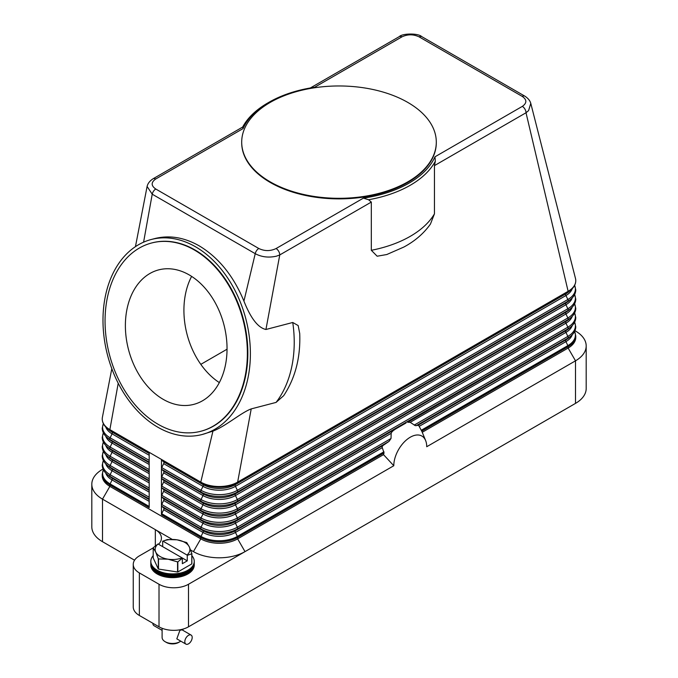 <?xml version="1.0" encoding="UTF-8"?>
<svg xmlns="http://www.w3.org/2000/svg" width="678" height="678" viewBox="0 0 678 678"><rect width="100%" height="100%" fill="white"/><g stroke="black" fill="none" stroke-linecap="round" stroke-linejoin="round"><path stroke-width="1.02" d="M135.447 246.639L147.101 186.458L152.219 194.196L255.233 253.674C261.606 257.081 268.683 257.911 276.463 256.165L279.76 254.936L265.937 329.483L292.752 322.482L298.167 325.559L299.718 333.491C300.668 357.272 295.328 378.002 283.701 395.664L276.073 402.41L251.216 408.902L237.639 482.117A26.061 15.043 180 0 1 200.781 482.117L161.466 459.421A1.737 1 120 0 0 161.728 460.142L163.669 461.887A1.737 1 -60 0 1 163.669 463.633L161.728 467.617A1.737 1 120 0 0 161.466 468.642A1.737 1 120 0 0 161.728 469.362L163.669 471.108A1.737 1 -60 0 1 163.669 472.854L161.728 476.837A1.737 1 120 0 0 161.466 477.863A1.737 1 120 0 0 161.728 478.583L163.669 480.329A1.737 1 -60 0 1 163.669 482.075L161.728 486.058A1.737 1 120 0 0 161.466 487.084A1.737 1 120 0 0 161.728 487.804L163.669 489.55A1.737 1 -60 0 1 163.669 491.296L161.728 495.279A1.737 1 120 0 0 161.466 496.304A1.737 1 120 0 0 161.728 497.025L163.669 498.771A1.737 1 -60 0 1 163.669 500.517L161.728 504.5A1.737 1 120 0 0 161.466 505.525A1.737 1 120 0 0 161.728 506.246L163.669 507.991A1.737 1 -60 0 1 163.669 509.737L161.728 513.721A1.737 1 120 0 0 161.466 514.746L161.466 459.421L149.185 452.328L149.185 507.653L109.87 484.956A26.061 15.043 0 0 1 102.234 474.312L103.344 469.701M382.078 447.014L382.511 446.048A31.273 18.06 120 0 0 382.078 447.014L384.036 452.921A29.298 16.916 120 0 0 383.519 454.641L237.639 538.866A26.061 15.043 180 0 1 200.781 538.866L109.87 486.372A26.061 15.043 180 0 1 102.234 475.736L102.234 474.312M147.101 186.45C147.77 183.492 149.753 180.933 153.067 178.78L242.851 126.939L243.029 128.6A99.039 57.181 180 0 1 268.971 102.276A99.039 57.181 180 0 1 314.575 87.293L401.927 36.858A5.212 3.009 -120 0 0 399.317 36.604L310.346 87.971M149.185 452.328L109.87 429.623A26.061 15.043 180 0 1 102.234 418.987A26.061 15.043 180 0 1 102.395 417.317L111.819 368.679M409.317 422.063A31.273 18.06 120 0 0 407.724 422.267L410.198 422.318L415.3 425.648L418.428 425.309A31.273 18.06 120 0 1 418.86 425.776L421.733 431.157A29.298 16.916 -60 0 1 422.241 432.259A29.298 16.916 -60 0 1 422.25 432.276L568.13 348.06L568.13 346.636A26.061 15.043 0 0 0 575.766 336L574.656 331.389M574.961 330.72L575.503 331.034A36.485 21.069 180 0 1 586.19 345.924A36.485 21.069 180 0 1 575.503 360.823L426.725 446.726A23.281 13.441 -60 0 0 425.64 440.564A23.281 13.441 -60 0 0 407.275 439.259A23.281 13.441 -60 0 0 393.791 465.735L383.519 454.641M407.724 422.267L565.935 330.661A22.959 13.255 0 0 0 568.842 328.61L571.13 326.618A25.696 14.831 0 0 1 567.867 328.915L565.935 330.661A1.737 1 -120 0 0 565.672 331.389A1.737 1 -120 0 0 565.935 332.406A22.959 13.255 0 0 0 572.24 325.559M251.216 408.902C241.097 412.639 225.791 426.191 212.943 431.115L200.781 482.117A1.737 1 120 0 0 201.044 482.838L202.985 484.584A1.737 1 -60 0 1 203.239 485.304A1.737 1 -60 0 1 202.985 486.329L201.044 490.313A25.696 14.831 0 0 0 237.385 490.313A1.737 1 60 0 1 237.639 491.338A1.737 1 60 0 1 237.385 492.059L235.444 493.804A1.737 1 -120 0 0 235.181 494.533A1.737 1 -120 0 0 235.444 495.55L237.385 499.533A1.737 1 60 0 1 237.639 500.559A1.737 1 60 0 1 237.385 501.279L235.444 503.025A1.737 1 -120 0 0 235.181 503.754A1.737 1 -120 0 0 235.444 504.771L237.385 508.754A1.737 1 60 0 1 237.639 509.78A1.737 1 60 0 1 237.385 510.5L235.444 512.246A1.737 1 -120 0 0 235.181 512.975A1.737 1 -120 0 0 235.444 513.992L237.385 517.975A1.737 1 60 0 1 237.639 519.001A1.737 1 60 0 1 237.385 519.721L235.444 521.467L406.003 422.996M395.376 429.14L393.215 430.64A31.273 18.06 120 0 0 391.621 432.276L391.172 433.31L235.444 523.213L237.385 527.196L391.02 438.496L391.172 433.31M391.02 438.496L389.028 441.395L383.214 445.378L235.444 530.688A1.737 1 -120 0 0 235.181 531.416A1.737 1 -120 0 0 235.444 532.433L382.163 447.734M382.511 446.048L383.214 445.378M391.621 432.276L393.215 430.64M393.791 465.735L188.501 584.258A20.849 12.034 180 0 1 173.754 587.784A20.849 12.034 180 0 1 159.016 584.258L139.354 572.91A20.849 12.034 180 0 1 133.252 564.401A20.849 12.034 180 0 1 139.354 555.884L153.194 547.9M575.444 278.319A26.061 15.043 180 0 1 575.486 278.48A26.061 15.043 180 0 1 575.766 280.667A26.061 15.043 180 0 1 568.13 291.311A1.737 1 60 0 1 567.867 292.032A25.696 14.831 0 0 0 571.13 289.735C574.156 287.082 575.698 284.065 575.766 280.667M401.927 36.858C407.724 34.146 413.478 34.163 419.207 36.917L522.23 96.395C526.992 99.725 527.026 103.048 522.331 106.378A5.212 3.009 60 0 1 524.933 109.124A5.212 3.009 60 0 1 525.662 110.734A5.212 3.009 60 0 1 526.018 112.76L568.13 291.311L237.639 482.117A1.737 1 60 0 1 237.385 482.838L567.867 292.032L565.935 293.777A22.959 13.255 0 0 0 568.842 291.726L571.13 289.735M435.344 161.186L434.445 165.627L434.445 213.858L430.462 224.037C423.86 233.393 414.978 241.071 403.825 247.063L386.765 254.53L377.154 256.216L371.324 250.301L371.324 202.069L368.552 199.747A100.776 58.181 0 0 0 435.344 161.186L434.971 156.796A99.039 57.181 180 0 1 363.425 198.12L368.552 199.747M387.358 254.318L386.765 254.53M299.718 333.491L299.744 334.051M371.324 202.069L279.76 254.936A5.212 3.009 -120 0 0 279.404 252.911A5.212 3.009 -120 0 0 278.683 251.301A5.212 3.009 -120 0 0 276.073 248.546C270.31 251.267 264.547 251.241 258.793 248.487L155.771 189.018C151.008 185.704 150.974 182.382 155.669 179.034L243.021 128.608M195.51 246.775A100.776 71.487 75.4 0 1 250.309 349.111A100.776 71.487 75.4 0 1 202.137 434.513A100.776 71.487 75.4 0 1 157.864 427.233A100.776 71.487 75.4 0 1 103.064 324.906A100.776 71.487 75.4 0 1 151.236 239.504A100.776 71.487 75.4 0 1 195.51 246.775M212.943 431.115L202.137 434.513M151.236 239.504L154.881 238.546C169.424 234.935 184.187 237.359 199.162 245.826C218.553 257.471 233.478 275.887 243.927 301.1C250.75 318.338 258.089 327.796 265.937 329.483M436.301 142.422A97.301 56.172 180 0 1 436.301 142.702A97.301 56.172 180 0 1 376.231 194.603A97.301 56.172 180 0 1 270.2 182.424A97.301 56.172 180 0 1 241.699 142.702A97.301 56.172 180 0 1 241.699 142.422M407.8 102.42A97.301 56.172 180 0 1 436.301 142.134A97.301 56.172 180 0 1 376.231 194.035A97.301 56.172 180 0 1 270.2 181.857A97.301 56.172 180 0 1 241.699 142.134A97.301 56.172 180 0 1 301.769 90.242A97.301 56.172 180 0 1 407.8 102.42M268.971 102.276L267.742 102.988A100.776 58.181 0 0 0 242.665 127.049M155.771 189.018A5.212 3.009 -60 0 0 153.542 191.179A5.212 3.009 -60 0 0 152.219 194.196L143.592 242.156M258.793 248.487A5.212 3.009 -60 0 0 256.555 250.657A5.212 3.009 -60 0 0 255.233 253.674L243.927 301.1M434.445 165.627L526.018 112.76L528.586 110.607L530.772 103.37C530.086 100.717 528.103 98.31 524.823 96.132A5.212 3.009 -60 0 1 524.831 96.14A5.212 3.009 -60 0 1 524.891 96.174M151.88 242.927A97.301 69.02 75.4 0 1 152.109 242.86A97.301 69.02 75.4 0 1 194.866 249.894A97.301 69.02 75.4 0 1 247.767 348.695A97.301 69.02 75.4 0 1 201.264 431.149A97.301 69.02 75.4 0 1 201.027 431.216M194.391 250.013A97.301 69.02 75.4 0 1 247.292 348.814A97.301 69.02 75.4 0 1 200.79 431.276A97.301 69.02 75.4 0 1 158.033 424.25A97.301 69.02 75.4 0 1 105.132 325.448A97.301 69.02 75.4 0 1 151.643 242.987A97.301 69.02 75.4 0 1 194.391 250.013M163.228 399.359A69.495 49.299 75.4 0 1 125.438 328.779A69.495 49.299 75.4 0 1 158.66 269.886A69.495 49.299 75.4 0 1 189.196 274.904A69.495 49.299 75.4 0 1 226.986 345.475A69.495 49.299 75.4 0 1 193.764 404.376A69.495 49.299 75.4 0 1 163.228 399.359M191.62 276.387A69.495 49.299 -104.6 0 0 219.341 382.595M227.037 349.212L200.824 364.349M153.067 178.78A5.212 3.009 60 0 1 155.669 179.034M118.218 383.24L109.87 429.623A1.737 1 120 0 0 110.133 430.352A25.696 14.831 180 0 1 106.87 428.047C103.844 425.394 102.302 422.377 102.234 418.987M158.542 544.265A20.849 12.034 0 0 0 161.432 538.154A20.849 12.034 0 0 0 155.33 529.645L102.497 499.144A36.485 21.069 180 0 1 91.81 484.245A36.485 21.069 180 0 1 102.497 469.345L103.039 469.032M134.549 560.206L102.497 541.697A36.485 21.069 0 0 1 91.81 526.806L91.81 484.245M155.33 545.875L155.33 529.645L172.229 539.4M190.594 550.002L193.416 551.629A36.485 21.069 0 0 0 245.012 551.629L237.639 538.866L237.639 537.442L384.036 452.921M575.766 336L575.766 337.415A26.061 15.043 180 0 1 568.13 348.06L575.503 360.823L575.503 403.385A36.485 21.069 0 0 0 586.19 388.486L586.19 345.924M575.503 403.385L188.501 626.819L188.501 584.258M159.016 584.258L159.016 626.819A20.849 12.034 0 0 0 173.754 630.345A20.849 12.034 0 0 0 188.501 626.819M159.016 626.819L139.354 615.471A20.849 12.034 0 0 1 133.252 606.954L133.252 564.401M153.194 555.655A21.721 12.543 0 0 0 150.813 561.359L150.813 563.181A21.721 12.543 0 0 0 157.169 572.046A21.721 12.543 0 0 0 180.84 574.766A21.721 12.543 0 0 0 194.247 563.181L194.247 561.359A21.721 12.543 0 0 0 191.866 555.655M150.813 561.359A21.721 12.543 0 0 0 157.169 570.223A21.721 12.543 0 0 0 180.84 572.944A21.721 12.543 0 0 0 194.247 561.359M150.83 563.681A21.721 12.543 0 0 0 150.813 564.181A21.721 12.543 0 0 0 157.169 573.054A21.721 12.543 0 0 0 180.84 575.766A21.721 12.543 0 0 0 194.247 564.181A21.721 12.543 0 0 0 194.23 563.681M194.247 564.181L194.247 565.105A21.721 12.543 180 0 1 180.84 576.69A21.721 12.543 180 0 1 157.169 573.969A21.721 12.543 180 0 1 150.813 565.105L150.813 564.181M191.789 553.799L191.789 563.918A19.984 11.534 0 0 0 191.866 563.757L191.866 553.638A19.984 11.534 180 0 1 191.789 553.799L187.272 555.341L187.272 560.85L182.357 563.689L182.357 558.172L177.839 561.85A19.984 11.534 180 0 1 177.56 561.893L168.034 559.189L158.499 558.943A19.984 11.534 180 0 1 158.398 558.884A19.984 11.534 180 0 1 158.296 558.833L155.745 552.095A17.374 10.034 0 0 0 160.245 556.596A17.374 10.034 0 0 0 168.034 559.189A17.374 10.034 0 0 0 182.111 557.867L182.357 558.172M191.789 563.918L177.839 571.969L177.839 561.85M177.56 561.893L177.56 572.012A19.984 11.534 0 0 0 177.839 571.969M177.56 572.012L158.499 569.062L158.499 558.943M158.296 558.833L158.296 568.952A19.984 11.534 0 0 0 158.398 569.011A19.984 11.534 0 0 0 158.499 569.062M158.296 568.952L153.194 557.943L153.194 547.824A19.984 11.534 180 0 1 153.262 547.663L158.033 543.968A17.374 10.034 0 0 0 155.745 552.095L153.194 547.824M186.653 542.57A19.984 11.534 180 0 1 186.755 542.629L189.306 546.909A17.374 10.034 0 0 0 184.814 542.408A17.374 10.034 0 0 0 177.026 539.815L186.552 542.519A19.984 11.534 180 0 1 186.653 542.57M167.22 539.612A19.984 11.534 180 0 1 167.491 539.569L177.026 539.815A17.374 10.034 0 0 0 162.949 541.137L167.22 539.612M162.695 546.663L162.695 541.154M187.272 555.341L187.018 555.036A17.374 10.034 0 0 0 189.306 546.909L191.866 553.638M187.272 560.85L158.033 543.968M162.949 541.137L187.018 555.036M162.101 628.286L162.101 637.456A10.424 6.017 0 0 0 165.152 641.71L165.152 641.71A10.424 6.017 0 0 0 179.899 641.71A10.424 6.017 0 0 0 180.772 641.142M185.891 644.1L176.814 638.862L179.899 630.362L182.026 629.828L191.103 635.074A5.212 3.009 -60 0 1 191.908 639.252A5.212 3.009 -60 0 1 188.501 643.846A5.212 3.009 -60 0 1 185.891 644.1A5.212 3.009 -60 0 1 185.094 639.922A5.212 3.009 -60 0 1 188.501 635.328A5.212 3.009 -60 0 1 191.103 635.074M166.381 642.422L165.152 641.71L166.381 642.422A8.687 5.017 0 0 0 178.67 642.422L179.899 641.71M152.872 623.268A5.212 3.009 120 0 0 153.948 625.658L162.101 630.362M150.821 561.816A21.721 12.543 0 0 0 157.169 571.139A21.721 12.543 0 0 0 181.204 573.766A21.721 12.543 0 0 0 194.23 561.816M161.728 467.617L201.044 490.313A1.737 1 120 0 0 200.781 491.338A1.737 1 120 0 0 201.044 492.059A25.696 14.831 0 0 0 237.385 492.059L567.867 301.252L565.935 302.998A22.959 13.255 0 0 0 568.842 300.947L571.13 298.956A25.696 14.831 0 0 1 567.867 301.252A1.737 1 60 0 0 568.13 300.532A1.737 1 60 0 0 567.867 299.507A25.696 14.831 0 0 0 574.613 285.379M161.728 460.142L201.044 482.838A25.696 14.831 0 0 0 237.385 482.838L235.444 484.584A1.737 1 -120 0 0 235.181 485.304A1.737 1 -120 0 0 235.444 486.329L237.385 490.313L567.867 299.507L565.935 295.523A22.959 13.255 0 0 0 572.24 288.675M161.728 469.362L201.044 492.059L202.985 493.804A22.959 13.255 0 0 0 235.444 493.804L565.935 302.998A1.737 1 -120 0 0 565.672 303.727A1.737 1 -120 0 0 565.935 304.744A22.959 13.255 0 0 0 572.24 297.896M149.185 497.254L110.133 474.71A1.737 1 120 0 0 109.87 475.736A1.737 1 120 0 0 110.133 476.456L112.065 478.202A1.737 1 -60 0 1 112.328 478.922A1.737 1 -60 0 1 112.065 479.948A22.959 13.255 180 0 1 105.76 473.1M149.185 499.635L112.065 478.202A22.959 13.255 180 0 1 109.158 476.151L106.87 474.159A25.696 14.831 180 0 0 110.133 476.456L149.185 499M149.185 501.381L112.065 479.948L110.133 483.931A25.696 14.831 180 0 1 103.387 469.795M149.185 506.474L110.133 483.931A1.737 1 120 0 0 109.87 484.956L109.87 486.372L102.497 499.144L102.497 541.697M193.416 551.629L200.781 538.866L200.781 537.442L161.466 514.746M149.185 488.033L110.133 465.489A1.737 1 120 0 0 109.87 466.515A1.737 1 120 0 0 110.133 467.235L112.065 468.981A1.737 1 -60 0 1 112.328 469.701A1.737 1 -60 0 1 112.065 470.727A22.959 13.255 180 0 1 105.76 463.879M149.185 490.414L112.065 468.981A22.959 13.255 180 0 1 109.158 466.922L106.87 464.93A25.696 14.831 180 0 0 110.133 467.235L149.185 489.779M149.185 492.16L112.065 470.727L110.133 474.71A25.696 14.831 180 0 1 103.387 460.574M149.185 478.812L110.133 456.269A1.737 1 120 0 0 109.87 457.294A1.737 1 120 0 0 110.133 458.014L112.065 459.76A1.737 1 -60 0 1 112.328 460.481A1.737 1 -60 0 1 112.065 461.506A22.959 13.255 180 0 1 105.76 454.65M149.185 481.185L112.065 459.76A22.959 13.255 180 0 1 109.158 457.701L106.87 455.709A25.696 14.831 180 0 0 110.133 458.014L149.185 480.558M149.185 482.931L112.065 461.506L110.133 465.489A25.696 14.831 180 0 1 103.387 451.353M149.185 469.591L110.133 447.048A1.737 1 120 0 0 109.87 448.073A1.737 1 120 0 0 110.133 448.794L112.065 450.539A1.737 1 -60 0 1 112.328 451.26A1.737 1 -60 0 1 112.065 452.285A22.959 13.255 180 0 1 105.76 445.429M149.185 471.964L112.065 450.539A22.959 13.255 180 0 1 109.158 448.48L106.87 446.488A25.696 14.831 180 0 0 110.133 448.794L149.185 471.337M149.185 473.71L112.065 452.285L110.133 456.269A25.696 14.831 180 0 1 103.387 442.132M149.185 460.37L110.133 437.827A1.737 1 120 0 0 109.87 438.844A1.737 1 120 0 0 110.133 439.573L112.065 441.319A1.737 1 -60 0 1 112.328 442.039A1.737 1 -60 0 1 112.065 443.065A22.959 13.255 180 0 1 105.76 436.208M149.185 462.743L112.065 441.319A22.959 13.255 180 0 1 109.158 439.259L106.87 437.268A25.696 14.831 180 0 0 110.133 439.573L149.185 462.116M149.185 464.489L112.065 443.065L110.133 447.048A25.696 14.831 180 0 1 103.387 432.911M149.185 452.896L110.133 430.352L112.065 432.098A1.737 1 -60 0 1 112.328 432.818A1.737 1 -60 0 1 112.065 433.844A22.959 13.255 180 0 1 105.76 426.987M149.185 453.523L112.065 432.098A22.959 13.255 180 0 1 109.158 430.038L106.87 428.047M149.185 455.269L112.065 433.844L110.133 437.827A25.696 14.831 180 0 1 103.387 423.691M416.224 425.691L567.867 338.136L565.935 339.881A1.737 1 -120 0 0 565.672 340.61A1.737 1 -120 0 0 565.935 341.627A22.959 13.255 0 0 0 572.24 334.779M419.216 426.335L565.935 341.627L567.867 345.611A25.696 14.831 0 0 0 574.613 331.483M421.284 430.25L567.867 345.611A1.737 1 60 0 1 568.13 346.636L421.733 431.157M410.207 422.318L565.935 332.406L567.867 336.39A1.737 1 60 0 1 568.13 337.415A1.737 1 60 0 1 567.867 338.136A25.696 14.831 0 0 0 571.13 335.839L568.842 337.83A22.959 13.255 0 0 1 565.935 339.881L418.156 425.199M161.728 497.025L201.044 519.721L202.985 521.467A1.737 1 -60 0 1 203.239 522.196A1.737 1 -60 0 1 202.985 523.213L201.044 527.196A25.696 14.831 0 0 0 237.385 527.196A1.737 1 60 0 1 237.639 528.221A1.737 1 60 0 1 237.385 528.942L389.028 441.395M161.728 506.246L201.044 528.942L202.985 530.688A1.737 1 -60 0 1 203.239 531.416A1.737 1 -60 0 1 202.985 532.433A22.959 13.255 0 0 0 235.444 532.433L237.385 536.417L383.968 451.785M237.385 536.417A1.737 1 60 0 1 237.639 537.442A26.061 15.043 0 0 1 200.781 537.442A1.737 1 120 0 1 201.044 536.417A25.696 14.831 0 0 0 237.385 536.417M161.728 504.5L201.044 527.196A1.737 1 120 0 0 200.781 528.221A1.737 1 120 0 0 201.044 528.942A25.696 14.831 0 0 0 237.385 528.942L235.444 530.688A22.959 13.255 0 0 1 202.985 530.688L163.669 507.991M163.669 498.771L202.985 521.467A22.959 13.255 0 0 0 235.444 521.467A1.737 1 -120 0 0 235.181 522.196A1.737 1 -120 0 0 235.444 523.213A22.959 13.255 0 0 1 202.985 523.213L163.669 500.517M163.669 509.737L202.985 532.433L201.044 536.417L161.728 513.721M414.233 425.089L567.867 336.39A25.696 14.831 0 0 0 574.613 322.262M161.728 487.804L201.044 510.5L202.985 512.246A1.737 1 -60 0 1 203.239 512.975A1.737 1 -60 0 1 202.985 513.992L201.044 517.975A1.737 1 120 0 0 200.781 519.001A1.737 1 120 0 0 201.044 519.721A25.696 14.831 0 0 0 237.385 519.721L567.867 328.915A1.737 1 60 0 0 568.13 328.194A1.737 1 60 0 0 567.867 327.169A25.696 14.831 0 0 0 574.613 313.041M161.728 478.583L201.044 501.279L202.985 503.025A1.737 1 -60 0 1 203.239 503.754A1.737 1 -60 0 1 202.985 504.771L201.044 508.754A1.737 1 120 0 0 200.781 509.78A1.737 1 120 0 0 201.044 510.5A25.696 14.831 0 0 0 237.385 510.5L567.867 319.694L565.935 321.44A1.737 1 -120 0 0 565.672 322.169A1.737 1 -120 0 0 565.935 323.186A22.959 13.255 0 0 0 572.24 316.338M163.669 471.108L202.985 493.804A1.737 1 -60 0 1 203.239 494.533A1.737 1 -60 0 1 202.985 495.55L201.044 499.533A1.737 1 120 0 0 200.781 500.559A1.737 1 120 0 0 201.044 501.279A25.696 14.831 0 0 0 237.385 501.279L567.867 310.473L565.935 312.219A1.737 1 -120 0 0 565.672 312.948A1.737 1 -120 0 0 565.935 313.965L567.867 317.948A1.737 1 60 0 1 568.13 318.974A1.737 1 60 0 1 567.867 319.694A25.696 14.831 0 0 0 571.13 317.397L568.842 319.389A22.959 13.255 0 0 1 565.935 321.44L235.444 512.246A22.959 13.255 0 0 1 202.985 512.246L163.669 489.55M163.669 491.296L202.985 513.992A22.959 13.255 0 0 0 235.444 513.992L565.935 323.186L567.867 327.169L237.385 517.975A25.696 14.831 0 0 1 201.044 517.975L161.728 495.279M163.669 482.075L202.985 504.771A22.959 13.255 0 0 0 235.444 504.771L565.935 313.965A22.959 13.255 0 0 0 572.24 307.117M161.728 486.058L201.044 508.754A25.696 14.831 0 0 0 237.385 508.754L567.867 317.948A25.696 14.831 0 0 0 574.613 303.82M163.669 472.854L202.985 495.55A22.959 13.255 0 0 0 235.444 495.55L565.935 304.744L567.867 308.727A1.737 1 60 0 1 568.13 309.753A1.737 1 60 0 1 567.867 310.473A25.696 14.831 0 0 0 571.13 308.176L568.842 310.168A22.959 13.255 0 0 1 565.935 312.219L235.444 503.025A22.959 13.255 0 0 1 202.985 503.025L163.669 480.329M161.728 476.837L201.044 499.533A25.696 14.831 0 0 0 237.385 499.533L567.867 308.727A25.696 14.831 0 0 0 574.613 294.599M163.669 461.887L202.985 484.584A22.959 13.255 0 0 0 235.444 484.584L565.935 293.777A1.737 1 -120 0 0 565.672 294.498A1.737 1 -120 0 0 565.935 295.523L235.444 486.329A22.959 13.255 0 0 1 202.985 486.329L163.669 463.633M292.752 322.482A100.776 71.487 75.4 0 1 276.073 402.41M363.425 198.12L276.073 248.546M522.331 106.378L434.979 156.804M419.207 36.917A5.212 3.009 -60 0 1 421.445 36.502A5.212 3.009 -60 0 1 421.809 36.663A5.212 3.009 -60 0 1 421.818 36.663L524.831 96.14A5.212 3.009 -60 0 0 524.458 95.979A5.212 3.009 -60 0 0 522.23 96.395M434.445 213.858A100.776 58.181 180 0 1 371.324 250.301M139.354 615.471L139.354 572.91M571.13 298.956C574.156 296.303 575.698 293.286 575.766 289.887L574.656 285.277M103.344 460.481L102.234 465.091C102.302 468.481 103.844 471.507 106.87 474.159M103.344 451.26L102.234 455.87C102.302 459.26 103.844 462.286 106.87 464.93M103.344 442.039L102.234 446.649C102.302 450.039 103.844 453.065 106.87 455.709M103.344 432.818L102.234 437.429C102.302 440.819 103.844 443.844 106.87 446.488M103.344 423.597L102.234 428.208C102.302 431.598 103.844 434.623 106.87 437.268M425.64 440.564L422.241 432.259M571.13 335.839C574.156 333.186 575.698 330.169 575.766 326.779L574.656 322.169M571.13 326.618C574.156 323.965 575.698 320.948 575.766 317.558L574.656 312.948M571.13 317.397C574.156 314.745 575.698 311.727 575.766 308.337L574.656 303.727M571.13 308.176C574.156 305.524 575.698 302.507 575.766 299.117L574.656 294.506M436.301 142.134L436.301 142.702M530.781 103.378L575.486 278.48M200.79 431.276L201.264 431.149M151.643 242.987L152.109 242.86M241.699 142.134L241.699 142.702M399.317 36.604C402.156 33.4 418.097 32.968 421.809 36.663M182.95 630.362L182.95 629.108"/></g></svg>
